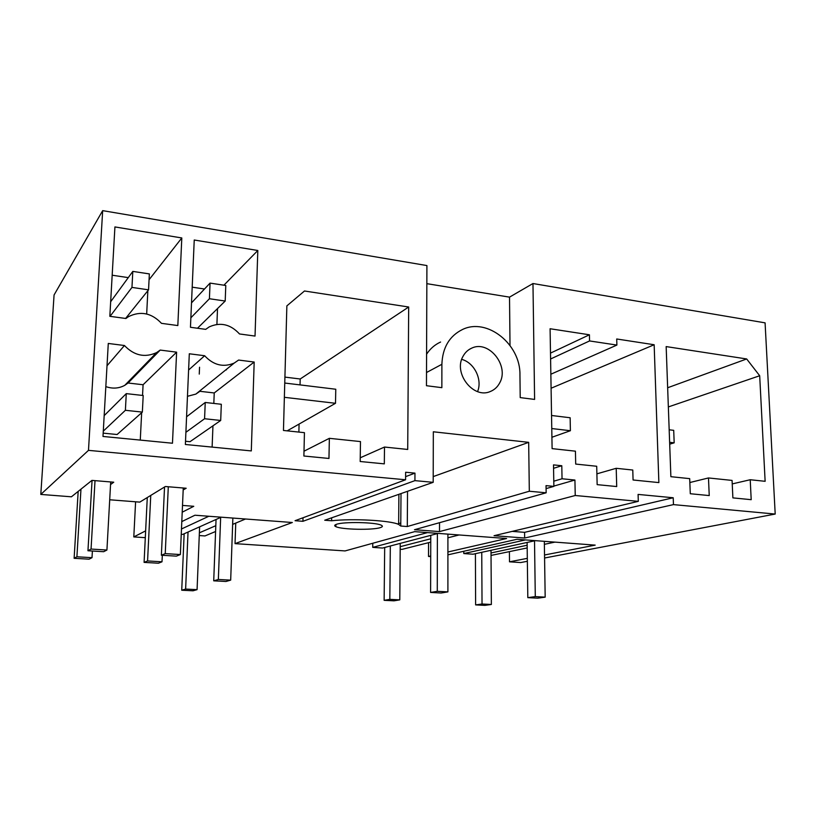<?xml version="1.0" encoding="UTF-8"?>
<svg xmlns="http://www.w3.org/2000/svg" width="816" height="816" viewBox="0 0 816 816"><rect width="100%" height="100%" fill="white"/><g stroke="black" fill="none" stroke-linecap="round" stroke-linejoin="round"><path stroke-width="1.22" d="M40.8 494.425L88.485 450.361L102.673 210.64L54.07 294.964L40.8 494.425L71.42 496.801L91.922 480.389L113.75 482.205L110.548 484.561M447.902 551.993L506.603 538.509L414.681 531.644L345.097 550.922L235.039 543.629L292.332 522.505L194.932 515.222L181.805 521.587M428.553 542.681L428.502 556.451L430.705 555.941M428.502 556.451L430.705 556.594M447.902 554.839L516.997 539.284L595.18 545.129L544.537 554.992M527.35 561.286L520.659 562.561L509.5 561.816L527.32 558.348M544.578 558.001L775.2 514.049L765.082 322.85L532.97 283.529L509.521 297.136L426.839 283.662M331.673 517.803L331.612 520.761C353.063 518.354 390.864 520.486 398.647 524.443L400.758 526.034L407.296 526.534L529.319 491.242L546.149 492.803L414.508 529.706L439.508 531.593L575.239 495.506L638.306 501.35L638.092 494.414L673.21 497.76L673.465 504.614L775.2 514.049M673.465 504.614L524.657 538.019L494.047 535.704L638.306 501.35M331.612 520.761L324.727 520.231L433.194 482.327L414.926 480.634L414.967 473.127L405.634 472.24L405.583 479.767L295.055 520.71L302.93 521.302L414.926 480.634M88.485 450.361L405.583 479.767M109.701 499.78L139.801 502.115L165.352 486.509L186.181 488.243L183.172 489.957M182.498 505.42L193.769 506.297L182.213 512.203M145.636 530.869L133.804 536.918L145.309 537.673M336.457 524.321C343.465 521.577 375.554 522.189 381.174 525.178C383.03 526.045 382.735 526.861 380.287 527.626C372.484 530.278 341.598 529.615 335.876 526.657C334.121 525.841 334.315 525.065 336.457 524.321M102.673 210.64L426.911 265.567L426.462 385.713L441.854 387.671L441.884 364.293C442.527 347.616 449.381 336.029 462.448 329.521C487.101 317.332 520.628 344.26 519.945 374.84L520.21 397.606L534.602 399.422L532.97 283.529M433.194 482.327L433.327 431.786L528.676 442.343L433.214 476.595M529.319 491.242L528.676 442.343M546.149 492.803L546.037 485.632L553.87 486.377L546.077 488.611M575.239 495.506L574.923 480.043L562.04 478.768L561.796 465.742L553.503 464.885L553.87 486.377M750.22 479.737L751.199 499.678L732.88 497.882L732.074 480.42L708.482 477.952L709.237 495.577L690.285 493.731L689.693 478.635L670.874 476.687L666.162 346.586L746.671 358.958L759.686 375.748L765.133 481.307L750.22 479.737L732.238 483.919M176.613 352.165L160.201 350.074L156.621 352.583C144.84 357.959 134.12 355.603 124.44 345.515L108.283 343.454L102.989 436.448L172.472 443.231L176.613 352.165L143.086 384.744L128.071 383.01L160.201 350.074M257.815 250.492L255.031 336.07L239.506 333.958C230.5 324.238 220.412 321.881 209.212 326.9L205.714 329.358L190.454 327.287L194.239 240.006L257.815 250.492L223.91 285.202M286.865 305.878L283.458 430.46L304.439 432.674L303.889 456.011L328.96 458.459L329.358 438.325L360.478 441.578L360.182 461.509L384.316 463.865L384.499 447.046L407.714 449.453L408.683 307.01L304.49 290.996L286.865 305.878M254.184 362.039L238.588 360.06L234.202 363.079C223.319 367.628 213.455 365.18 204.643 355.735L189.302 353.777L185.375 444.485L251.297 450.922L254.184 362.039L214.231 392.955L199.9 391.303L195.85 394.097L234.202 363.079M589.57 340.945L589.427 334.784L550.086 328.746L552.106 448.627L575.433 451.177L575.698 464.069L596.71 466.262L597.149 484.643L616.712 486.55L616.213 468.302L632.777 470.036L633.073 479.992L658.869 482.593L654.157 344.74L616.712 338.987L616.886 345.076L589.57 340.945L550.596 358.979M499.657 382.969C497.515 386.998 494.435 389.834 490.396 391.476C473.433 399.371 452.9 372.983 463.1 356.184C465.151 352.451 468.017 349.768 471.709 348.136C488.743 339.711 509.623 365.894 499.657 382.969M125.909 318.495L109.834 316.312L114.923 226.93L181.805 237.956L177.827 325.564L161.486 323.34C151.592 312.946 140.597 310.712 128.489 316.649L125.909 318.495M235.753 523.076L235.039 543.629M509.5 561.816L509.398 551.657M673.21 497.76L524.586 532.338L524.657 538.019M524.586 532.338L512.234 531.379M574.923 480.043L553.86 486.081M439.508 531.593L439.528 522.699M407.296 526.534L407.531 491.293M400.758 526.034L401.013 493.578M405.603 476.646L414.967 473.127M302.93 521.302L303.022 517.762M199.257 374.095L199.543 367.231M133.804 536.918L135.599 501.789M510.01 345.433L509.521 297.136M440.589 342.037C434.857 344.648 430.185 348.707 426.574 354.215M561.796 465.742L553.554 468.313M562.04 478.768L553.778 481.195M759.686 375.748L668.345 406.929M708.482 477.952L689.846 482.531M746.671 358.958L667.651 387.753M143.086 384.744L142.535 395.444M141.658 412.723L140.27 440.089M124.44 345.515L107.018 365.762M105.835 386.611C112.557 388.936 118.881 388.508 124.787 385.325L128.071 383.01M217.515 308.591L216.903 324.391M156.254 354.113L156.315 352.889M192.188 287.171L204.52 289.007M408.683 307.01L300.196 378.991L284.917 377.104M226.43 369.872L225.879 369.811M298.88 432.092L299.074 424.065M300.043 384.897L300.196 378.991M384.499 447.046L360.244 457.786M329.358 438.325L304.001 451.207M214.231 392.955L213.823 403.43M212.956 425.819L212.119 447.097M188.598 370.015L204.643 355.735M187.466 396.301L195.85 394.097M616.886 345.076L550.851 374.228M654.157 344.74L551.086 388.243M616.213 468.302L596.894 473.841M589.427 334.784L550.494 353.114M477.564 391.588C482.633 379.613 474.3 362.63 461.723 359.377M112.169 275.216L128.275 277.624M181.805 237.956L149.063 279.735M147.859 290.69L146.676 313.987M491.038 555.431L527.187 547.934M544.374 544.333L554.911 542.12M491.018 552.952L527.156 545.241M544.323 541.569L545.159 541.396M463.794 551.259L463.804 553.574L473.025 554.207L535.347 540.661M463.804 553.574L525.453 539.917M400.187 549.239L402.043 549.372L430.746 542.12M447.913 537.795L459.112 534.959M400.207 546.679L430.756 538.795M447.913 534.378L448.657 534.184M372.779 543.252L372.728 547.373L382.561 548.046L438.131 533.399M372.728 547.373L427.513 532.603M397.433 523.974L400.778 522.974M199.257 535.551L204.979 535.939L215.587 531.502M232.642 524.382L245.504 519.007M199.369 532.807L215.812 525.698M232.856 518.323L233.386 518.099M181.254 534.317L182.702 534.419L221.167 517.181M181.478 528.982L208.845 516.263M104.173 415.64L126.276 393.628L143.198 395.515L142.351 412.1L117.106 434.52L103.183 433.143M186.578 416.782L205.234 402.472L221.309 404.277L220.697 420.464L189.985 441.711L185.518 441.262M126.276 393.628L125.389 410.295L103.295 431.144M142.351 412.1L125.389 410.295M95.013 480.644L91.055 549.056L87.955 550.749L92.065 480.4M110.69 481.95L106.927 550.035L103.663 551.708L87.955 550.749M106.927 550.035L91.055 549.056M205.234 402.472L204.581 418.741L185.905 432.296M220.697 420.464L204.581 418.741M168.3 486.754L165.24 553.615L161.374 555.227L164.536 487.009M183.263 487.999L180.367 554.554L176.348 556.135L161.374 555.227M180.367 554.554L165.24 553.615M131.957 287.405L148.553 289.833L149.359 273.911L132.814 271.402L131.957 287.405L110.068 316.343M125.593 318.454L148.553 289.833M78.173 491.395L74.123 558.307L89.077 559.184L92.014 557.675L92.392 551.014M110.66 301.747L132.814 271.402M74.123 558.307L76.908 556.787L92.014 557.675M80.968 489.161L76.908 556.787M209.426 298.738L225.196 301.043L225.787 285.488L210.049 283.101L209.426 298.738L190.862 317.801M197.482 328.236L225.196 301.043M147.278 497.546L144.085 562.387L158.386 563.224L162.007 561.796L162.313 555.278M191.515 302.869L210.049 283.101M154.224 356.194L154.346 353.685M144.085 562.387L147.574 560.949L162.007 561.796M150.756 495.424L147.574 560.949M216.046 519.476L213.721 580.829L225.93 581.482L230.683 580.135L232.866 518.058M184.151 533.766L181.733 590.223L193.066 590.784L197.074 589.652L199.614 526.84M181.733 590.223L185.63 589.081L197.074 589.652M188.037 532.022L185.63 589.081M213.721 580.829L218.351 579.472L220.646 517.415M230.683 580.135L218.351 579.472M284.753 383.041L335.774 389.242L335.509 403.288L287.171 430.858M335.509 403.288L284.366 397.31M430.766 535.337L430.603 592.447L441.13 593.008L447.902 591.886L447.913 534.123M384.683 547.485L384.132 600.331L394.016 600.821L399.789 599.862L400.238 543.385M384.132 600.331L389.824 599.362L399.789 599.862M390.323 545.996L389.824 599.362M430.603 592.447L437.274 591.314L437.386 533.593M447.902 591.886L437.274 591.314M551.545 415.487L570.139 417.751L570.394 430.715L551.912 437.264M570.394 430.715L551.769 428.543M527.116 542.446L527.809 597.649L537.632 598.179L545.18 597.149L544.323 541.334M475.412 553.687L475.626 604.901L484.898 605.36L491.365 604.483L490.997 550.3M475.626 604.901L482.032 604.003L491.365 604.483M481.756 552.31L482.032 604.003M527.809 597.649L535.286 596.608L534.521 540.835M545.18 597.149L535.286 596.608M669.171 429.787L673.71 430.338L674.179 442.833L669.691 444.159M674.179 442.833L669.63 442.303M426.503 372.524L441.884 364.293M398.902 494.312L398.647 524.443M335.906 524.525L335.876 526.657M124.787 385.325L156.621 352.583M469.159 349.503L471.709 348.136"/></g></svg>
